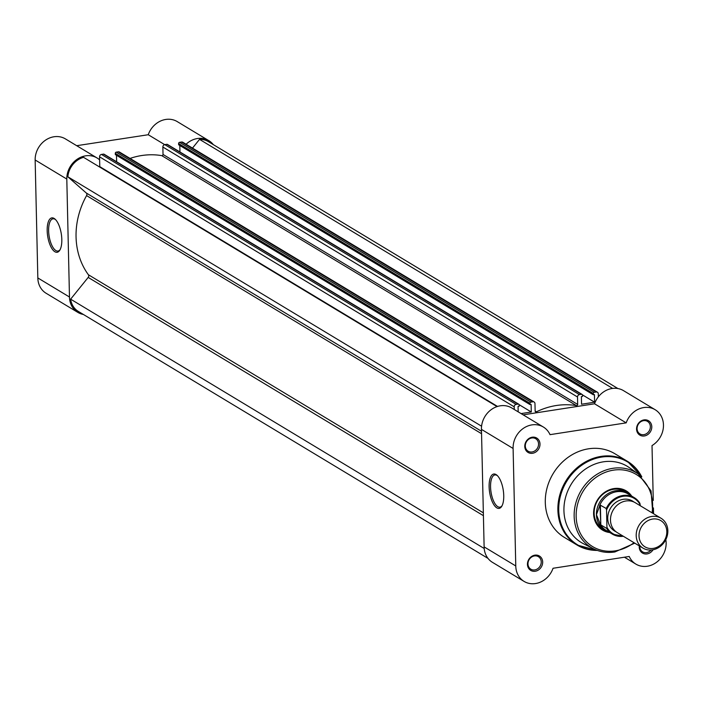<?xml version="1.0" encoding="UTF-8"?>
<svg xmlns="http://www.w3.org/2000/svg" width="703" height="703" viewBox="0 0 703 703"><rect width="100%" height="100%" fill="white"/><g stroke="black" fill="none" stroke-linecap="round" stroke-linejoin="round"><path stroke-width="1.05" d="M54.878 251.736A17.399 6.907 81.2 0 1 47.18 230.672A17.399 6.907 81.2 0 1 54.122 218.431A17.399 6.907 81.2 0 1 55.054 219.125A17.399 6.907 81.2 0 1 61.319 234.029A17.399 6.907 81.2 0 1 59.852 250.127A17.399 6.907 81.2 0 1 54.878 251.736M55.537 219.591A16.31 6.476 -98.8 0 0 55.133 219.327A16.31 6.476 -98.8 0 0 52.989 218.818A16.31 6.476 -98.8 0 0 48.771 233.334A16.31 6.476 -98.8 0 0 55.845 250.532A16.31 6.476 -98.8 0 0 57.98 251.041A16.31 6.476 -98.8 0 0 60.168 249.53M83.367 314.452A21.266 18.524 -58.9 0 1 77.787 312.36A21.266 18.524 -58.9 0 1 69.474 297.017L66.803 179.063A21.266 18.524 -58.9 0 1 85.625 155.838A21.266 18.524 -58.9 0 1 97.076 157.982A21.266 18.524 -58.9 0 1 99.615 159.88M77.787 312.36L46.143 293.283A21.266 18.524 -58.9 0 1 37.83 277.94L35.15 159.985A21.266 18.524 -58.9 0 1 53.982 136.76A21.266 18.524 -58.9 0 1 65.423 138.904L97.076 157.982M186.093 144.238A21.266 18.524 -58.9 0 1 197.411 138.526A21.266 18.524 -58.9 0 1 208.853 140.67A21.266 18.524 -58.9 0 1 213.308 144.625M164.687 144.642L148.245 134.73A21.266 18.524 -58.9 0 1 165.767 119.448A21.266 18.524 -58.9 0 1 177.209 121.584L208.853 140.67M148.245 134.73L76.706 145.697M487.979 558.375L78.349 311.429A20.176 17.575 121.1 0 1 70.634 299.17L88.191 277.413A2.179 1.898 121.1 0 0 88.376 274.732A74.167 64.606 -58.9 0 1 76.056 236.929A74.167 64.606 -58.9 0 1 86.574 195.592A2.179 1.898 121.1 0 0 86.276 192.991L481.493 431.255M497.047 406.598L83.56 157.331A20.176 17.575 121.1 0 0 67.857 176.804L86.276 192.991M99.554 156.822A2.179 1.898 -58.9 0 1 101.478 154.432L516.125 404.401A2.179 1.898 121.1 0 0 514.201 406.8L99.554 156.822L99.773 166.646A2.179 1.898 -58.9 0 1 99.738 167.086M101.478 154.432L103.508 154.115A1.09 0.949 -58.9 0 1 104.097 154.229L518.744 404.199A1.09 0.949 121.1 0 0 518.155 404.084L103.508 154.115M116.636 161.787L116.487 155.284M519.113 404.664L531.292 412.002L531.116 404.383L529.983 404.559L115.336 154.59L115.301 153.342A1.09 0.949 -58.9 0 1 116.267 152.138L118.297 151.83A2.179 1.898 -58.9 0 1 119.475 152.05L534.122 402.019A2.179 1.898 121.1 0 0 532.944 401.8L118.297 151.83M130.046 158.421A74.167 64.606 -58.9 0 1 161.769 155.644A1.09 0.949 121.1 0 0 163.026 154.449L162.859 147.024A2.179 1.898 -58.9 0 1 164.792 144.625L166.822 144.308A1.09 0.949 -58.9 0 1 167.411 144.423L582.058 394.392A1.09 0.949 121.1 0 0 581.469 394.286L166.822 144.308M179.95 151.98L179.801 145.486M582.058 394.392A1.09 0.949 121.1 0 1 582.479 395.174L582.506 396.43L581.372 396.606L581.548 404.225L594.606 402.204L594.43 394.576L593.288 394.752L178.641 144.783L178.615 143.535A1.09 0.949 -58.9 0 1 179.581 142.331L181.611 142.024A2.179 1.898 -58.9 0 1 182.78 142.243L597.427 392.212A2.179 1.898 121.1 0 0 596.258 391.993L181.611 142.024M617.919 388.548L208.29 141.602A20.176 17.575 121.1 0 0 199.529 139.37L192.499 148.096M597.427 392.212A2.179 1.898 121.1 0 1 598.279 393.777L598.35 396.826M179.581 142.331L594.228 392.309L596.258 391.993M594.228 392.309A1.09 0.949 121.1 0 0 593.262 393.504L178.615 143.535M593.288 394.752L593.262 393.504M164.792 144.625L579.439 394.594L581.469 394.286M579.439 394.594A2.179 1.898 121.1 0 0 577.506 396.993L162.859 147.024M163.026 154.449L577.673 404.418L577.506 396.993M577.673 404.418A1.09 0.949 -58.9 0 1 576.416 405.613L161.769 155.644M535.141 411.018L536.442 411.809A74.167 64.606 -58.9 0 1 576.416 405.613M536.442 411.809A1.09 0.949 -58.9 0 1 535.141 411.009L534.974 403.584A2.179 1.898 121.1 0 0 534.122 402.019M116.267 152.138L530.914 402.116L532.944 401.8M530.914 402.116A1.09 0.949 121.1 0 0 529.948 403.311L115.301 153.342M529.983 404.559L529.948 403.311M531.292 412.002L521.072 413.592M518.181 411.844L518.058 406.404L519.201 406.229L519.165 404.981A1.09 0.949 121.1 0 0 518.744 404.199M516.125 404.401L518.155 404.084M514.201 406.8L514.262 409.48M70.634 299.17L484.2 548.489M67.857 176.804L481.581 426.211M582.427 394.858L594.606 402.204M199.529 139.37L612.638 388.416M496.054 474.56A17.399 6.907 81.2 0 1 496.986 475.246A17.399 6.907 81.2 0 1 503.251 490.149A17.399 6.907 81.2 0 1 501.784 506.248A17.399 6.907 81.2 0 1 496.81 507.856A17.399 6.907 81.2 0 1 489.112 486.792A17.399 6.907 81.2 0 1 496.054 474.56M497.469 475.711A16.31 6.476 -98.8 0 0 497.065 475.448A16.31 6.476 -98.8 0 0 494.921 474.938A16.31 6.476 -98.8 0 0 490.703 489.464A16.31 6.476 -98.8 0 0 497.777 506.661A16.31 6.476 -98.8 0 0 499.912 507.162A16.31 6.476 -98.8 0 0 502.1 505.659M535.247 571.24A8.401 7.32 -58.9 0 1 527.443 564.377A8.401 7.32 -58.9 0 1 534.878 555.159A8.401 7.32 -58.9 0 1 542.681 562.022A8.401 7.32 -58.9 0 1 535.247 571.24M534.447 555.932A7.311 6.362 121.1 0 0 528.252 561.732A7.311 6.362 121.1 0 0 530.835 569.184A7.311 6.362 121.1 0 0 534.763 569.913A7.311 6.362 121.1 0 0 540.959 564.114A7.311 6.362 121.1 0 0 538.375 556.662A7.311 6.362 121.1 0 0 534.447 555.932M653.043 549.772A8.401 7.32 -58.9 0 1 647.032 553.92A8.401 7.32 -58.9 0 1 639.282 545.88M639.765 546.169A7.311 6.362 121.1 0 0 642.612 551.864A7.311 6.362 121.1 0 0 646.549 552.602A7.311 6.362 121.1 0 0 651.013 550.036M644.352 435.965A8.401 7.32 -58.9 0 1 636.558 429.111A8.401 7.32 -58.9 0 1 643.992 419.893A8.401 7.32 -58.9 0 1 651.786 426.756A8.401 7.32 -58.9 0 1 644.352 435.965M643.553 420.658A7.311 6.362 121.1 0 0 637.357 426.466A7.311 6.362 121.1 0 0 639.941 433.918A7.311 6.362 121.1 0 0 643.869 434.647A7.311 6.362 121.1 0 0 650.064 428.848A7.311 6.362 121.1 0 0 647.489 421.396A7.311 6.362 121.1 0 0 643.553 420.658M532.566 453.286A8.401 7.32 -58.9 0 1 524.772 446.423A8.401 7.32 -58.9 0 1 532.206 437.204A8.401 7.32 -58.9 0 1 540.001 444.068A8.401 7.32 -58.9 0 1 532.566 453.286M531.767 437.978A7.311 6.362 121.1 0 0 525.58 443.778A7.311 6.362 121.1 0 0 528.155 451.229A7.311 6.362 121.1 0 0 532.092 451.959A7.311 6.362 121.1 0 0 538.278 446.159A7.311 6.362 121.1 0 0 535.704 438.707A7.311 6.362 121.1 0 0 531.767 437.978M609.747 532.531A22.9 19.956 -58.9 0 1 593.71 510.967A22.9 19.956 -58.9 0 1 613.886 488.576A22.9 19.956 -58.9 0 1 631.707 496.107M630.819 495.571A21.811 18.999 121.1 0 0 627.48 492.926L625.187 491.538A21.811 18.999 121.1 0 0 613.455 489.341A21.811 18.999 121.1 0 0 594.966 506.67A21.811 18.999 121.1 0 0 602.664 528.902L604.958 530.282A21.811 18.999 121.1 0 0 608.86 531.995M524.087 581.416L492.434 562.33A21.266 18.524 -58.9 0 1 484.121 546.881L515.774 565.959A21.266 18.524 121.1 0 0 524.087 581.416A21.266 18.524 121.1 0 0 535.528 583.552A21.266 18.524 121.1 0 0 553.05 568.27L629.22 556.468A21.266 18.524 121.1 0 0 635.864 564.096A21.266 18.524 121.1 0 0 647.314 566.24A21.266 18.524 121.1 0 0 665.811 539.64M629.361 467.671A44.5 38.762 121.1 0 0 603.332 461.827A44.5 38.762 121.1 0 0 565.265 498.55A44.5 38.762 121.1 0 0 583.508 543.735L593.367 548.718A43.683 38.05 -58.9 0 1 575.458 504.367A43.683 38.05 -58.9 0 1 612.823 468.321A43.683 38.05 -58.9 0 1 638.377 474.059L629.361 467.671M641.821 476.862L627.419 461.3L614.844 453.716A48.859 42.567 121.1 0 0 588.56 448.804A48.859 42.567 121.1 0 0 547.145 487.618A48.859 42.567 121.1 0 0 564.395 537.408L576.97 544.992A48.859 42.567 -58.9 0 1 559.729 495.202A48.859 42.567 -58.9 0 1 601.135 456.388A48.859 42.567 -58.9 0 1 627.419 461.3A48.859 42.567 -58.9 0 1 641.707 476.757M484.121 546.881L481.458 429.384A21.266 18.524 -58.9 0 1 491.485 409.445A21.266 18.524 -58.9 0 1 511.722 407.951L543.366 427.029A21.266 18.524 121.1 0 0 523.129 428.522A21.266 18.524 121.1 0 0 513.102 448.461L515.774 565.959M523.146 414.84L594.536 403.786A21.266 18.524 -58.9 0 1 623.499 390.64L655.152 409.717A21.266 18.524 121.1 0 0 626.188 422.863L550.018 434.656A21.266 18.524 121.1 0 0 543.366 427.029M653.562 513.735L653.43 507.909M653.263 500.448L652.015 445.57A21.266 18.524 121.1 0 0 663.386 427.345A21.266 18.524 121.1 0 0 655.152 409.717M594.536 403.786L626.188 422.863M481.458 429.384L513.102 448.461M661.031 518.243L635.319 502.742A17.452 15.202 121.1 0 0 618.798 503.91A17.452 15.202 121.1 0 0 610.485 520.141A17.452 15.202 121.1 0 0 617.304 532.628L643.017 548.129A17.452 15.202 -58.9 0 1 636.197 535.633A17.452 15.202 -58.9 0 1 644.502 519.412A17.452 15.202 -58.9 0 1 661.031 518.243A17.452 15.202 -58.9 0 1 667.85 530.739A17.452 15.202 -58.9 0 1 659.537 546.96A17.452 15.202 -58.9 0 1 643.017 548.129M639.018 535.879A15.325 13.348 121.1 0 0 653.245 548.393A15.325 13.348 121.1 0 0 666.813 531.573A15.325 13.348 121.1 0 0 652.586 519.06A15.325 13.348 121.1 0 0 639.018 535.879M633.895 501.995A17.452 15.202 121.1 0 0 616.795 501.757A17.452 15.202 121.1 0 0 607.735 518.48A17.452 15.202 121.1 0 0 615.977 531.714M606.241 508.497A21.266 18.524 -58.9 0 1 634.264 497.645A21.266 18.524 -58.9 0 1 639.879 503.286L640.178 504.798A20.615 17.953 121.1 0 0 623.113 496.3A20.615 17.953 121.1 0 0 606.548 510.009L606.241 508.497L600.002 504.991L596.434 514.666A21.811 18.999 121.1 0 0 604.958 530.282M606.548 510.009L606.935 527.25A20.615 17.953 121.1 0 0 622.735 535.906M640.178 504.798L640.205 505.685M600.371 504.956L600.819 524.895L606.698 528.436L606.935 527.25M600.002 504.991L600.819 524.895M627.48 492.926A21.811 18.999 121.1 0 0 606.83 494.385A21.811 18.999 121.1 0 0 596.434 514.666L600.441 524.561M639.879 503.286L634.264 497.645L627.999 493.875A21.266 18.524 121.1 0 0 599.536 505.721M599.94 523.805A21.266 18.524 121.1 0 0 606.039 530.299L612.304 534.078A21.266 18.524 -58.9 0 1 606.698 528.436M66.803 179.063L35.15 159.985M69.474 297.017L37.83 277.94M88.376 274.732L483.348 512.847M483.409 515.668L88.191 277.413M99.773 166.646L497.539 406.439M481.555 433.707L86.574 195.592M652.024 512.812A42.154 36.723 121.1 0 0 613.473 470.149A42.154 36.723 121.1 0 0 576.152 516.415A42.154 36.723 121.1 0 0 615.301 550.844A42.154 36.723 121.1 0 0 634.001 542.698M641.364 476.449A48.41 42.171 121.1 0 0 601.601 457.082A48.41 42.171 121.1 0 0 558.788 506.591A48.41 42.171 121.1 0 0 596.873 550.247M597.304 550.414A48.859 42.567 -58.9 0 1 576.97 544.992L597.445 550.458M614.721 551.925A43.683 38.05 -58.9 0 1 593.367 548.718C600.019 552.031 607.199 553.112 614.897 551.96L634.765 543.155M623.341 536.275A21.266 18.524 -58.9 0 1 612.304 534.078L623.385 536.301M652.788 513.269L651.04 490.879L638.377 474.059M624.44 557.215L635.864 564.096"/></g></svg>
